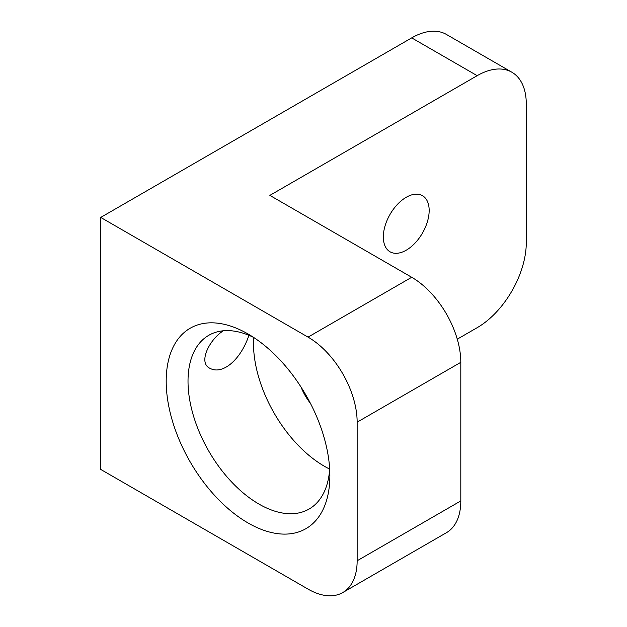 <?xml version="1.0" encoding="UTF-8"?>
<svg xmlns="http://www.w3.org/2000/svg" width="627" height="627" viewBox="0 0 627 627"><rect width="100%" height="100%" fill="white"/><g stroke="black" fill="none" stroke-linecap="round" stroke-linejoin="round"><path stroke-width="0.94" d="M100.72 217.428L308.045 337.122L411.704 277.275L269.853 195.381L477.178 75.679L411.704 37.886L100.72 217.428L100.72 469.419L308.045 589.114A69.44 40.089 -120 0 0 342.765 592.554A69.44 40.089 -120 0 0 357.147 560.765L357.147 422.167L460.806 362.32L460.806 500.918A69.44 40.089 -120 0 1 446.424 532.707L342.765 592.554M308.045 337.122A69.44 40.089 60 0 1 357.147 422.167M329.865 475.721A115.736 66.823 -120 0 0 248.033 333.972A115.736 66.823 -120 0 0 166.194 381.224A115.736 66.823 -120 0 0 248.033 522.965A115.736 66.823 -120 0 0 329.865 475.721M457.271 339.168L477.178 327.678A69.44 40.089 120 0 0 526.28 242.625L526.28 104.035A69.44 40.089 -60 0 0 511.898 72.246L446.424 34.446A69.44 40.089 -60 0 0 411.704 37.886M411.704 277.275A69.44 40.089 60 0 1 460.806 362.32M253.684 337.459A100.304 57.911 -120 0 0 208.791 335.304A100.304 57.911 -120 0 0 208.791 451.126A100.304 57.911 -120 0 0 309.095 509.038A100.304 57.911 -120 0 0 329.669 469.082A100.304 57.911 -120 0 1 253.684 337.459M477.178 75.679A69.44 40.089 -60 0 1 511.898 72.246M429.166 210.5A32.408 18.708 120 0 0 422.449 195.663A32.408 18.708 120 0 0 390.049 214.371A32.408 18.708 120 0 0 390.049 251.795A32.408 18.708 120 0 0 415.019 243.111A32.408 18.708 120 0 0 429.166 210.5M248.935 335.312C240.643 359.953 222.561 375.126 210.006 368.339C197.881 363.017 209.05 339.803 223.337 330.782M300.999 387.016A38.576 22.274 -120 0 0 310.42 403.333M357.147 560.765L460.806 500.918"/></g></svg>
